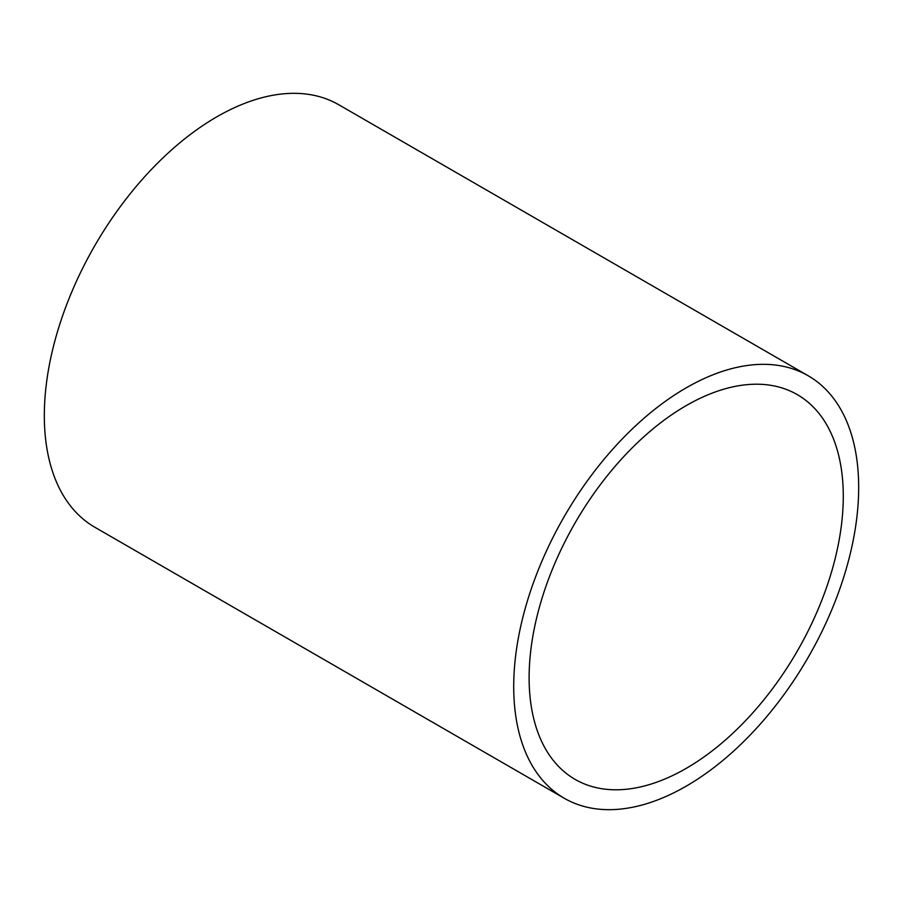 <?xml version="1.0" encoding="UTF-8"?>
<svg xmlns="http://www.w3.org/2000/svg" width="903" height="903" viewBox="0 0 903 903"><rect width="100%" height="100%" fill="white"/><g stroke="black" fill="none" stroke-linecap="round" stroke-linejoin="round"><path stroke-width="1.35" d="M686.201 768.385A222.149 128.26 120 0 0 831.324 572.626A222.149 128.26 120 0 0 797.27 394.611A222.149 128.26 120 0 0 686.201 405.616A222.149 128.26 120 0 0 541.078 601.375A222.149 128.26 120 0 0 575.121 779.391A222.149 128.26 120 0 0 686.201 768.385M808.162 375.75L338.76 104.748A243.923 140.834 120 0 0 216.799 116.837A243.923 140.834 120 0 0 57.453 331.785A243.923 140.834 120 0 0 94.838 527.25L564.24 798.252A243.923 140.834 120 0 0 686.201 786.163A243.923 140.834 120 0 0 845.547 571.215A243.923 140.834 120 0 0 808.162 375.75A243.923 140.834 120 0 0 686.201 387.839A243.923 140.834 120 0 0 526.844 602.786A243.923 140.834 120 0 0 564.24 798.252"/></g></svg>
